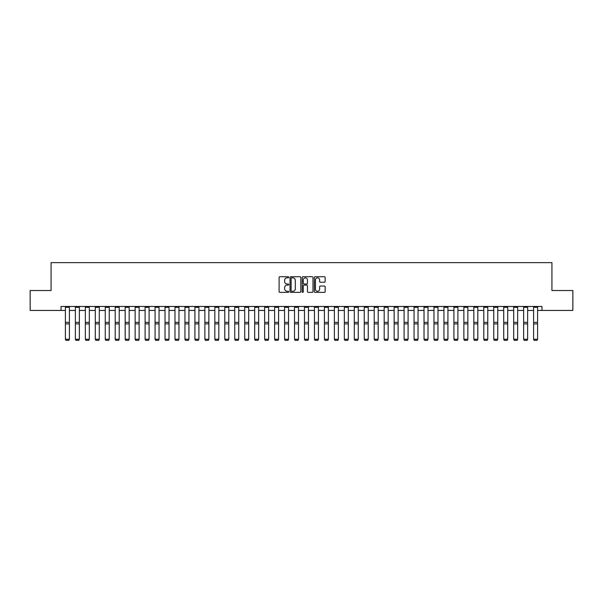 <?xml version="1.0" encoding="UTF-8"?>
<svg xmlns="http://www.w3.org/2000/svg" width="603" height="603" viewBox="0 0 603 603"><rect width="100%" height="100%" fill="white"/><g stroke="black" fill="none" stroke-linecap="round" stroke-linejoin="round"><path stroke-width="0.9" d="M288.747 277.274A0.55 0.55 0 0 0 288.204 276.724L279.89 276.724A0.784 0.784 0 0 0 279.106 277.508L279.106 291.588A0.784 0.784 0 0 0 279.89 292.372L288.204 292.372A0.55 0.55 0 0 0 288.747 291.822A0.55 0.55 0 0 0 288.204 291.272L287.126 291.272A2.502 2.502 0 0 1 284.624 288.769L284.624 287.601A2.502 2.502 0 0 1 287.126 285.098L288.204 285.098A0.55 0.55 0 0 0 288.747 284.548A0.55 0.55 0 0 0 288.204 283.998L287.126 283.998A2.502 2.502 0 0 1 284.624 281.495L284.624 280.32A2.502 2.502 0 0 1 287.126 277.817L288.204 277.817A0.55 0.55 0 0 0 288.747 277.274M324.361 282.242A0.784 0.784 0 0 0 325.145 281.458L325.145 277.508A0.784 0.784 0 0 0 324.361 276.724L315.128 276.724A0.784 0.784 0 0 0 314.351 277.508L314.351 291.588A0.784 0.784 0 0 0 315.128 292.372L324.361 292.372A0.784 0.784 0 0 0 325.145 291.588L325.145 286.817A0.784 0.784 0 0 0 324.361 286.033L320.412 286.033A0.784 0.784 0 0 0 319.628 286.817L319.628 289.184A2.095 2.095 0 0 1 317.532 291.272A2.095 2.095 0 0 1 315.444 289.184L315.444 279.913A2.095 2.095 0 0 1 317.532 277.817A2.095 2.095 0 0 1 319.628 279.913L319.628 281.458A0.784 0.784 0 0 0 320.412 282.242L324.361 282.242M61.031 310.447L30.15 310.447L30.15 290.525L51.067 290.525L51.067 262.629L551.933 262.629L551.933 290.525L572.85 290.525L572.85 310.447L541.969 310.447L541.969 306.46L61.031 306.46L61.031 310.447L65.41 310.447M300.814 277.508A0.784 0.784 0 0 0 300.03 276.724L290.804 276.724A0.784 0.784 0 0 0 290.02 277.508L290.02 291.588A0.784 0.784 0 0 0 290.804 292.372L300.03 292.372A0.784 0.784 0 0 0 300.814 291.588L300.814 277.508M302.97 276.724L312.196 276.724A0.784 0.784 0 0 1 312.98 277.508L312.98 291.588A0.784 0.784 0 0 1 312.196 292.372L308.246 292.372A0.784 0.784 0 0 1 307.462 291.588L307.462 285.875A0.784 0.784 0 0 0 306.686 285.098L304.063 285.098A0.784 0.784 0 0 0 303.279 285.875L303.279 291.822A0.55 0.55 0 0 1 302.729 292.372A0.55 0.55 0 0 1 302.186 291.822L302.186 277.508A0.784 0.784 0 0 1 302.97 276.724M69.398 310.447L75.375 310.447M79.362 310.447L85.34 310.447M89.319 310.447L95.297 310.447M99.284 310.447L105.261 310.447M109.241 310.447L115.218 310.447M119.206 310.447L125.183 310.447M129.17 310.447L135.147 310.447M139.127 310.447L145.104 310.447M149.092 310.447L155.069 310.447M159.049 310.447L165.026 310.447M169.013 310.447L174.991 310.447M178.97 310.447L184.948 310.447M188.935 310.447L194.912 310.447M198.9 310.447L204.877 310.447M208.857 310.447L214.834 310.447M218.821 310.447L224.798 310.447M228.778 310.447L234.755 310.447M238.743 310.447L244.72 310.447M248.707 310.447L254.685 310.447M258.664 310.447L264.642 310.447M268.629 310.447L274.606 310.447M278.586 310.447L284.563 310.447M288.551 310.447L294.528 310.447M298.515 310.447L304.485 310.447M308.472 310.447L314.449 310.447M318.437 310.447L324.414 310.447M328.394 310.447L334.371 310.447M338.358 310.447L344.336 310.447M348.315 310.447L354.293 310.447M358.28 310.447L364.257 310.447M368.245 310.447L374.222 310.447M378.202 310.447L384.179 310.447M388.166 310.447L394.143 310.447M398.123 310.447L404.1 310.447M408.088 310.447L414.065 310.447M418.052 310.447L424.03 310.447M428.009 310.447L433.987 310.447M437.974 310.447L443.951 310.447M447.931 310.447L453.908 310.447M457.896 310.447L463.873 310.447M467.853 310.447L473.83 310.447M477.817 310.447L483.794 310.447M487.782 310.447L493.759 310.447M497.739 310.447L503.716 310.447M507.703 310.447L513.681 310.447M517.66 310.447L523.638 310.447M527.625 310.447L533.602 310.447M537.59 310.447L541.969 310.447M291.664 277.817A0.55 0.55 0 0 0 291.113 278.367L291.113 290.729A0.55 0.55 0 0 0 291.664 291.272L292.794 291.272A2.502 2.502 0 0 0 295.304 288.769L295.304 280.32A2.502 2.502 0 0 0 292.794 277.817L291.664 277.817M307.462 279.95A2.095 2.095 0 0 0 305.374 277.862A2.095 2.095 0 0 0 303.279 279.95L303.279 283.214A0.784 0.784 0 0 0 304.063 283.998L306.686 283.998A0.784 0.784 0 0 0 307.462 283.214L307.462 279.95M65.41 339.376L66.013 340.371L65.41 339.233L69.398 339.233L68.802 340.371L66.013 340.311L68.802 340.371M69.398 306.46L69.398 339.233L68.802 340.311M65.41 306.46L65.41 339.233L66.013 340.311M75.375 339.376L75.97 340.371L75.375 339.233L79.362 339.233L78.759 340.371L75.97 340.311L78.759 340.371M85.34 339.376L85.935 340.371L85.34 339.233L89.319 339.233L88.724 340.371L85.935 340.311L88.724 340.371M95.297 339.376L95.892 340.371L95.297 339.233L99.284 339.233L98.688 340.371L95.892 340.311L98.688 340.371M79.362 306.46L79.362 339.233L78.759 340.311M75.375 306.46L75.375 339.233L75.97 340.311M89.319 306.46L89.319 339.233L88.724 340.311M85.34 306.46L85.34 339.233L85.935 340.311M99.284 306.46L99.284 339.233L98.688 340.311M95.297 306.46L95.297 339.233L95.892 340.311M105.261 339.376L105.857 340.371L105.261 339.233L109.241 339.233L108.646 340.371L105.857 340.311L108.646 340.371M109.241 306.46L109.241 339.233L108.646 340.311M105.261 306.46L105.261 339.233L105.857 340.311M115.218 339.376L115.821 340.371L115.218 339.233L119.206 339.233L118.61 340.371L115.821 340.311L118.61 340.371M125.183 339.376L125.778 340.371L125.183 339.233L129.17 339.233L128.567 340.371L125.778 340.311L128.567 340.371M135.147 339.376L135.743 340.371L135.147 339.233L139.127 339.233L138.532 340.371L135.743 340.311L138.532 340.371M145.104 339.376L145.7 340.371L145.104 339.233L149.092 339.233L148.489 340.371L145.7 340.311L148.489 340.371M155.069 339.376L155.664 340.371L155.069 339.233L159.049 339.233L158.453 340.371L155.664 340.311L158.453 340.371M119.206 306.46L119.206 339.233L118.61 340.311M115.218 306.46L115.218 339.233L115.821 340.311M129.17 306.46L129.17 339.233L128.567 340.311M125.183 306.46L125.183 339.233L125.778 340.311M139.127 306.46L139.127 339.233L138.532 340.311M135.147 306.46L135.147 339.233L135.743 340.311M149.092 306.46L149.092 339.233L148.489 340.311M145.104 306.46L145.104 339.233L145.7 340.311M159.049 306.46L159.049 339.233L158.453 340.311M155.069 306.46L155.069 339.233L155.664 340.311M165.026 339.376L165.629 340.371L165.026 339.233L169.013 339.233L168.418 340.371L165.629 340.311L168.418 340.371M169.013 306.46L169.013 339.233L168.418 340.311M165.026 306.46L165.026 339.233L165.629 340.311M174.991 339.376L175.586 340.371L174.991 339.233L178.97 339.233L178.375 340.371L175.586 340.311L178.375 340.371M178.97 306.46L178.97 339.233L178.375 340.311M174.991 306.46L174.991 339.233L175.586 340.311M184.948 339.376L185.551 340.371L184.948 339.233L188.935 339.233L188.34 340.371L185.551 340.311L188.34 340.371M188.935 306.46L188.935 339.233L188.34 340.311M184.948 306.46L184.948 339.233L185.551 340.311M194.912 339.376L195.508 340.371L194.912 339.233L198.9 339.233L198.297 340.371L195.508 340.311L198.297 340.371M198.9 306.46L198.9 339.233L198.297 340.311M194.912 306.46L194.912 339.233L195.508 340.311M204.877 339.376L205.472 340.371L204.877 339.233L208.857 339.233L208.261 340.371L205.472 340.311L208.261 340.371M208.857 306.46L208.857 339.233L208.261 340.311M204.877 306.46L204.877 339.233L205.472 340.311M214.834 339.376L215.429 340.371L214.834 339.233L218.821 339.233L218.226 340.371L215.429 340.311L218.226 340.371M218.821 306.46L218.821 339.233L218.226 340.311M214.834 306.46L214.834 339.233L215.429 340.311M224.798 339.376L225.394 340.371L224.798 339.233L228.778 339.233L228.183 340.371L225.394 340.311L228.183 340.371M234.755 339.376L235.358 340.371L234.755 339.233L238.743 339.233L238.147 340.371L235.358 340.311L238.147 340.371M244.72 339.376L245.315 340.371L244.72 339.233L248.707 339.233L248.104 340.371L245.315 340.311L248.104 340.371M254.685 339.376L255.28 340.371L254.685 339.233L258.664 339.233L258.069 340.371L255.28 340.311L258.069 340.371M264.642 339.376L265.237 340.371L264.642 339.233L268.629 339.233L268.026 340.371L265.237 340.311L268.026 340.371M274.606 339.376L275.202 340.371L274.606 339.233L278.586 339.233L277.991 340.371L275.202 340.311L277.991 340.371M284.563 339.376L285.166 340.371L284.563 339.233L288.551 339.233L287.955 340.371L285.166 340.311L287.955 340.371M294.528 339.376L295.123 340.371L294.528 339.233L298.515 339.233L297.912 340.371L295.123 340.311L297.912 340.371M304.485 339.376L305.088 340.371L304.485 339.233L308.472 339.233L307.877 340.371L305.088 340.311L307.877 340.371M314.449 339.376L315.045 340.371L314.449 339.233L318.437 339.233L317.834 340.371L315.045 340.311L317.834 340.371M324.414 339.376L325.009 340.371L324.414 339.233L328.394 339.233L327.798 340.371L325.009 340.311L327.798 340.371M334.371 339.376L334.974 340.371L334.371 339.233L338.358 339.233L337.763 340.371L334.974 340.311L337.763 340.371M344.336 339.376L344.931 340.371L344.336 339.233L348.315 339.233L347.72 340.371L344.931 340.311L347.72 340.371M354.293 339.376L354.896 340.371L354.293 339.233L358.28 339.233L357.685 340.371L354.896 340.311L357.685 340.371M364.257 339.376L364.853 340.371L364.257 339.233L368.245 339.233L367.642 340.371L364.853 340.311L367.642 340.371M374.222 339.376L374.817 340.371L374.222 339.233L378.202 339.233L377.606 340.371L374.817 340.311L377.606 340.371M384.179 339.376L384.774 340.371L384.179 339.233L388.166 339.233L387.571 340.371L384.774 340.311L387.571 340.371M394.143 339.376L394.739 340.371L394.143 339.233L398.123 339.233L397.528 340.371L394.739 340.311L397.528 340.371M228.778 306.46L228.778 339.233L228.183 340.311M224.798 306.46L224.798 339.233L225.394 340.311M238.743 306.46L238.743 339.233L238.147 340.311M234.755 306.46L234.755 339.233L235.358 340.311M248.707 306.46L248.707 339.233L248.104 340.311M244.72 306.46L244.72 339.233L245.315 340.311M258.664 306.46L258.664 339.233L258.069 340.311M254.685 306.46L254.685 339.233L255.28 340.311M268.629 306.46L268.629 339.233L268.026 340.311M264.642 306.46L264.642 339.233L265.237 340.311M278.586 306.46L278.586 339.233L277.991 340.311M274.606 306.46L274.606 339.233L275.202 340.311M288.551 306.46L288.551 339.233L287.955 340.311M284.563 306.46L284.563 339.233L285.166 340.311M298.515 306.46L298.515 339.233L297.912 340.311M294.528 306.46L294.528 339.233L295.123 340.311M308.472 306.46L308.472 339.233L307.877 340.311M304.485 306.46L304.485 339.233L305.088 340.311M318.437 306.46L318.437 339.233L317.834 340.311M314.449 306.46L314.449 339.233L315.045 340.311M328.394 306.46L328.394 339.233L327.798 340.311M324.414 306.46L324.414 339.233L325.009 340.311M338.358 306.46L338.358 339.233L337.763 340.311M334.371 306.46L334.371 339.233L334.974 340.311M348.315 306.46L348.315 339.233L347.72 340.311M344.336 306.46L344.336 339.233L344.931 340.311M358.28 306.46L358.28 339.233L357.685 340.311M354.293 306.46L354.293 339.233L354.896 340.311M368.245 306.46L368.245 339.233L367.642 340.311M364.257 306.46L364.257 339.233L364.853 340.311M378.202 306.46L378.202 339.233L377.606 340.311M374.222 306.46L374.222 339.233L374.817 340.311M388.166 306.46L388.166 339.233L387.571 340.311M384.179 306.46L384.179 339.233L384.774 340.311M398.123 306.46L398.123 339.233L397.528 340.311M394.143 306.46L394.143 339.233L394.739 340.311M404.1 339.376L404.703 340.371L404.1 339.233L408.088 339.233L407.492 340.371L404.703 340.311L407.492 340.371M408.088 306.46L408.088 339.233L407.492 340.311M404.1 306.46L404.1 339.233L404.703 340.311M414.065 339.376L414.66 340.371L414.065 339.233L418.052 339.233L417.449 340.371L414.66 340.311L417.449 340.371M418.052 306.46L418.052 339.233L417.449 340.311M414.065 306.46L414.065 339.233L414.66 340.311M424.03 339.376L424.625 340.371L424.03 339.233L428.009 339.233L427.414 340.371L424.625 340.311L427.414 340.371M428.009 306.46L428.009 339.233L427.414 340.311M424.03 306.46L424.03 339.233L424.625 340.311M433.987 339.376L434.582 340.371L433.987 339.233L437.974 339.233L437.371 340.371L434.582 340.311L437.371 340.371M437.974 306.46L437.974 339.233L437.371 340.311M433.987 306.46L433.987 339.233L434.582 340.311M443.951 339.376L444.547 340.371L443.951 339.233L447.931 339.233L447.336 340.371L444.547 340.311L447.336 340.371M447.931 306.46L447.931 339.233L447.336 340.311M443.951 306.46L443.951 339.233L444.547 340.311M453.908 339.376L454.511 340.371L453.908 339.233L457.896 339.233L457.3 340.371L454.511 340.311L457.3 340.371M457.896 306.46L457.896 339.233L457.3 340.311M453.908 306.46L453.908 339.233L454.511 340.311M463.873 339.376L464.468 340.371L463.873 339.233L467.853 339.233L467.257 340.371L464.468 340.311L467.257 340.371M467.853 306.46L467.853 339.233L467.257 340.311M463.873 306.46L463.873 339.233L464.468 340.311M473.83 339.376L474.433 340.371L473.83 339.233L477.817 339.233L477.222 340.371L474.433 340.311L477.222 340.371M477.817 306.46L477.817 339.233L477.222 340.311M473.83 306.46L473.83 339.233L474.433 340.311M483.794 339.376L484.39 340.371L483.794 339.233L487.782 339.233L487.179 340.371L484.39 340.311L487.179 340.371M487.782 306.46L487.782 339.233L487.179 340.311M483.794 306.46L483.794 339.233L484.39 340.311M493.759 339.376L494.354 340.371L493.759 339.233L497.739 339.233L497.143 340.371L494.354 340.311L497.143 340.371M497.739 306.46L497.739 339.233L497.143 340.311M493.759 306.46L493.759 339.233L494.354 340.311M503.716 339.376L504.312 340.371L503.716 339.233L507.703 339.233L507.108 340.371L504.312 340.311L507.108 340.371M513.681 339.376L514.276 340.371L513.681 339.233L517.66 339.233L517.065 340.371L514.276 340.311L517.065 340.371M523.638 339.376L524.241 340.371L523.638 339.233L527.625 339.233L527.03 340.371L524.241 340.311L527.03 340.371M533.602 339.376L534.198 340.371L533.602 339.233L537.59 339.233L536.987 340.371L534.198 340.311L536.987 340.371M507.703 306.46L507.703 339.233L507.108 340.311M503.716 306.46L503.716 339.233L504.312 340.311M517.66 306.46L517.66 339.233L517.065 340.311M513.681 306.46L513.681 339.233L514.276 340.311M527.625 306.46L527.625 339.233L527.03 340.311M523.638 306.46L523.638 339.233L524.241 340.311M537.59 306.46L537.59 339.233L536.987 340.311M533.602 306.46L533.602 339.233L534.198 340.311M69.398 322.371L65.41 322.371M69.398 323.886L65.41 323.886M69.398 307.319L65.41 307.319M79.362 322.371L75.375 322.371M79.362 323.886L75.375 323.886M79.362 307.319L75.375 307.319M89.319 322.371L85.34 322.371M89.319 323.886L85.34 323.886M89.319 307.319L85.34 307.319M99.284 322.371L95.297 322.371M99.284 323.886L95.297 323.886M99.284 307.319L95.297 307.319M109.241 322.371L105.261 322.371M109.241 323.886L105.261 323.886M109.241 307.319L105.261 307.319M119.206 322.371L115.218 322.371M119.206 323.886L115.218 323.886M119.206 307.319L115.218 307.319M129.17 322.371L125.183 322.371M129.17 323.886L125.183 323.886M129.17 307.319L125.183 307.319M139.127 322.371L135.147 322.371M139.127 323.886L135.147 323.886M139.127 307.319L135.147 307.319M149.092 322.371L145.104 322.371M149.092 323.886L145.104 323.886M149.092 307.319L145.104 307.319M159.049 322.371L155.069 322.371M159.049 323.886L155.069 323.886M159.049 307.319L155.069 307.319M169.013 322.371L165.026 322.371M169.013 323.886L165.026 323.886M169.013 307.319L165.026 307.319M178.97 322.371L174.991 322.371M178.97 323.886L174.991 323.886M178.97 307.319L174.991 307.319M188.935 322.371L184.948 322.371M188.935 323.886L184.948 323.886M188.935 307.319L184.948 307.319M198.9 322.371L194.912 322.371M198.9 323.886L194.912 323.886M198.9 307.319L194.912 307.319M208.857 322.371L204.877 322.371M208.857 323.886L204.877 323.886M208.857 307.319L204.877 307.319M218.821 322.371L214.834 322.371M218.821 323.886L214.834 323.886M218.821 307.319L214.834 307.319M228.778 322.371L224.798 322.371M228.778 323.886L224.798 323.886M228.778 307.319L224.798 307.319M238.743 322.371L234.755 322.371M238.743 323.886L234.755 323.886M238.743 307.319L234.755 307.319M248.707 322.371L244.72 322.371M248.707 323.886L244.72 323.886M248.707 307.319L244.72 307.319M258.664 322.371L254.685 322.371M258.664 323.886L254.685 323.886M258.664 307.319L254.685 307.319M268.629 322.371L264.642 322.371M268.629 323.886L264.642 323.886M268.629 307.319L264.642 307.319M278.586 322.371L274.606 322.371M278.586 323.886L274.606 323.886M278.586 307.319L274.606 307.319M288.551 322.371L284.563 322.371M288.551 323.886L284.563 323.886M288.551 307.319L284.563 307.319M298.515 322.371L294.528 322.371M298.515 323.886L294.528 323.886M298.515 307.319L294.528 307.319M308.472 322.371L304.485 322.371M308.472 323.886L304.485 323.886M308.472 307.319L304.485 307.319M318.437 322.371L314.449 322.371M318.437 323.886L314.449 323.886M318.437 307.319L314.449 307.319M328.394 322.371L324.414 322.371M328.394 323.886L324.414 323.886M328.394 307.319L324.414 307.319M338.358 322.371L334.371 322.371M338.358 323.886L334.371 323.886M338.358 307.319L334.371 307.319M348.315 322.371L344.336 322.371M348.315 323.886L344.336 323.886M348.315 307.319L344.336 307.319M358.28 322.371L354.293 322.371M358.28 323.886L354.293 323.886M358.28 307.319L354.293 307.319M368.245 322.371L364.257 322.371M368.245 323.886L364.257 323.886M368.245 307.319L364.257 307.319M378.202 322.371L374.222 322.371M378.202 323.886L374.222 323.886M378.202 307.319L374.222 307.319M388.166 322.371L384.179 322.371M388.166 323.886L384.179 323.886M388.166 307.319L384.179 307.319M398.123 322.371L394.143 322.371M398.123 323.886L394.143 323.886M398.123 307.319L394.143 307.319M408.088 322.371L404.1 322.371M408.088 323.886L404.1 323.886M408.088 307.319L404.1 307.319M418.052 322.371L414.065 322.371M418.052 323.886L414.065 323.886M418.052 307.319L414.065 307.319M428.009 322.371L424.03 322.371M428.009 323.886L424.03 323.886M428.009 307.319L424.03 307.319M437.974 322.371L433.987 322.371M437.974 323.886L433.987 323.886M437.974 307.319L433.987 307.319M447.931 322.371L443.951 322.371M447.931 323.886L443.951 323.886M447.931 307.319L443.951 307.319M457.896 322.371L453.908 322.371M457.896 323.886L453.908 323.886M457.896 307.319L453.908 307.319M467.853 322.371L463.873 322.371M467.853 323.886L463.873 323.886M467.853 307.319L463.873 307.319M477.817 322.371L473.83 322.371M477.817 323.886L473.83 323.886M477.817 307.319L473.83 307.319M487.782 322.371L483.794 322.371M487.782 323.886L483.794 323.886M487.782 307.319L483.794 307.319M497.739 322.371L493.759 322.371M497.739 323.886L493.759 323.886M497.739 307.319L493.759 307.319M507.703 322.371L503.716 322.371M507.703 323.886L503.716 323.886M507.703 307.319L503.716 307.319M517.66 322.371L513.681 322.371M517.66 323.886L513.681 323.886M517.66 307.319L513.681 307.319M527.625 322.371L523.638 322.371M527.625 323.886L523.638 323.886M527.625 307.319L523.638 307.319M537.59 322.371L533.602 322.371M537.59 323.886L533.602 323.886M537.59 307.319L533.602 307.319"/></g></svg>
